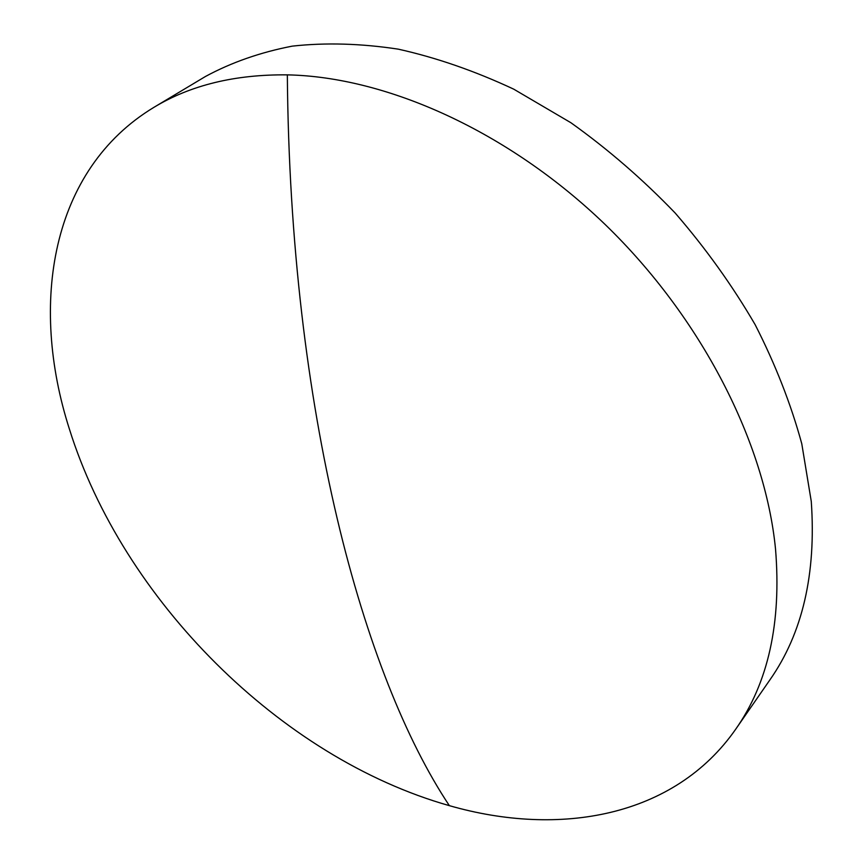 <?xml version="1.0" encoding="UTF-8"?>
<svg xmlns="http://www.w3.org/2000/svg" width="863" height="863" viewBox="0 0 863 863"><rect width="100%" height="100%" fill="white"/><g stroke="black" fill="none" stroke-linecap="round" stroke-linejoin="round"><path stroke-width="1.29" d="M69.331 428.857C122.729 599.817 280.507 757.897 449.364 805.654C559.386 837.272 674.283 817.304 735.697 729.224C768.275 682.816 781.554 622.752 775.524 549.041C765.093 442.773 701.738 317.897 605.092 224.445C508.275 131.154 386.581 76.839 287.336 74.865C235.06 74.315 190.604 85.135 153.959 107.314C50.561 169.763 29.32 303.884 69.331 428.857M735.697 729.224L769.882 679.915C802.514 633.377 816.312 573.873 811.274 501.425L801.77 443.733C790.95 404.1 775.427 364.434 755.19 324.747C732.407 285.599 705.74 248.361 675.179 213.032C642.773 179.331 608.016 149.223 570.896 122.729L513.722 89.159C474.833 70.971 436.354 57.638 398.296 49.159C360.982 43.474 325.631 42.46 292.255 46.138C260.346 52.319 231.403 62.438 205.437 76.494L153.959 107.314M449.364 805.654C363.366 676.441 290.044 412.007 287.336 74.865"/></g></svg>
